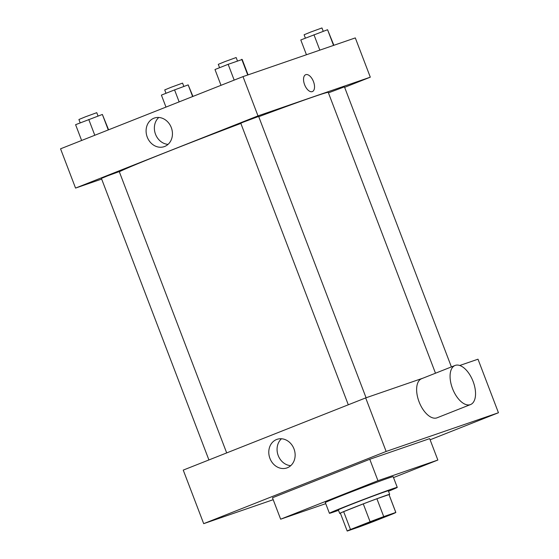 <?xml version="1.0" encoding="UTF-8"?>
<svg xmlns="http://www.w3.org/2000/svg" width="559" height="559" viewBox="0 0 559 559"><rect width="100%" height="100%" fill="white"/><g stroke="black" fill="none" stroke-linecap="round" stroke-linejoin="round"><path stroke-width="0.84" d="M386.723 515.733A19.111 0.377 -20.9 0 1 389.371 514.93A19.111 0.377 -20.9 0 1 371.651 522.106A19.111 0.377 -20.9 0 1 353.665 528.569A19.111 0.377 -20.9 0 1 366.585 523.238A19.111 0.377 -20.9 0 1 386.723 515.733M370.093 521.743L350.479 529.499A26.035 0.517 -20.9 0 0 347.195 531.036A26.035 0.517 -20.9 0 0 347.237 531.05L359.311 526.885A26.035 0.517 -20.9 0 0 372.944 521.757L392.558 514A26.035 0.517 -20.9 0 0 395.842 512.463A26.035 0.517 -20.9 0 0 395.8 512.449L383.726 516.614A26.035 0.517 -20.9 0 0 370.093 521.743L363.28 503.89L343.659 511.653L350.479 529.499M395.8 512.449L388.98 494.596L376.906 498.761L383.726 516.614M388.98 494.596A26.035 0.517 -20.9 0 1 389.022 494.61L395.842 512.463M347.195 531.036L340.375 513.19A26.035 0.517 -20.9 0 1 343.659 511.653M363.28 503.89A26.035 0.517 -20.9 0 1 376.906 498.761M389.071 494.729A26.755 0.531 159.1 0 0 389.693 494.359A26.755 0.531 159.1 0 0 364.51 503.4A26.755 0.531 159.1 0 0 339.704 513.441A26.755 0.531 159.1 0 0 340.424 513.302M339.704 513.441L338.342 509.871A26.755 0.531 -20.9 0 1 356.439 502.415A26.755 0.531 -20.9 0 1 384.62 491.906A26.755 0.531 -20.9 0 1 388.33 490.788L389.693 494.359M338.516 510.332A36.307 0.72 -20.9 0 1 329.419 513.281A36.307 0.72 -20.9 0 1 353.973 503.163A36.307 0.72 -20.9 0 1 392.222 488.901A36.307 0.72 -20.9 0 1 397.26 487.378A36.307 0.72 -20.9 0 1 388.505 491.242M329.419 513.281L325.324 502.576A36.307 0.72 -20.9 0 1 349.885 492.451A36.307 0.72 -20.9 0 1 388.135 478.19A36.307 0.72 -20.9 0 1 393.166 476.666L397.26 487.378M325.736 503.652L280.646 519.192L377.947 480.691L437.851 460.043L393.522 477.589M280.646 519.192L272.464 497.776L369.772 459.274L377.947 480.691M369.772 459.274L429.668 438.626L437.851 460.043M430.116 439.786L498.446 412.745L386.136 451.455L203.693 523.657L273.197 499.697M459.75 365.488L478.001 359.199L498.446 412.745M423.009 378.15L365.684 397.91L183.24 470.105L203.693 523.657M470.545 404.555L437.096 417.79A21.018 10.88 -111.6 0 1 419.243 402.249A21.018 10.88 -111.6 0 1 421.626 378.702L455.075 365.46A21.018 10.88 68.4 0 0 452.692 389.015A21.018 10.88 68.4 0 0 470.545 404.555A21.018 10.88 68.4 0 0 473.103 381.462A21.018 10.88 68.4 0 0 455.075 365.46M365.684 397.91L386.136 451.455M269.934 458.401A15.121 12.934 71 0 1 277.033 439.346A15.121 12.934 71 0 1 294.188 449.429A15.121 12.934 71 0 1 286.886 467.939A15.121 12.934 71 0 1 269.934 458.401M281.47 438.766A15.121 12.934 -109 0 0 278.214 455.55A15.121 12.934 -109 0 0 290.736 465.661M119.319 171.746A112.75 2.243 -20.9 0 1 240.859 123.42M258.747 116.698A112.75 2.243 -20.9 0 1 312.628 97.133A112.75 2.243 -20.9 0 1 328.259 92.41L435.489 373.216M366.082 397.777L258.642 116.433L243.354 122.121L240.789 123.246L348.299 404.793M328.426 92.85L344.449 86.855L451.399 366.921M208.912 459.945L101.403 178.405L107.866 175.743L119.256 171.585L226.681 452.916M344.63 87.337L370.303 77.177L257.992 115.888L75.549 188.083L101.661 179.083M75.549 188.083L60.554 148.813L242.997 76.618L355.307 37.907L370.303 77.177M242.997 76.618L257.992 115.888M171.299 127.592A15.121 12.934 71 0 1 164.199 146.647A15.121 12.934 71 0 1 147.045 136.564A15.121 12.934 71 0 1 154.347 118.054A15.121 12.934 71 0 1 171.299 127.592M305.696 74.703A9.077 4.696 -111.6 0 1 305.794 74.668A9.077 4.696 -111.6 0 1 313.445 81.516A9.077 4.696 -111.6 0 1 312.376 91.585A9.077 4.696 -111.6 0 1 304.669 84.877A9.077 4.696 -111.6 0 1 305.696 74.703A9.077 4.696 -111.6 0 1 305.801 74.668A9.077 4.696 -111.6 0 1 313.445 81.516A9.077 4.696 -111.6 0 1 312.376 91.585M168.049 144.369A15.121 12.934 71 0 1 155.325 133.713A15.121 12.934 71 0 1 158.777 117.474M248.07 74.871L242.187 59.478L228.149 64.32L214.984 69.526L221.015 85.317M241.754 59.296L247.742 74.983M228.149 64.32L234.179 80.105M219.582 67.709L218.296 64.341L224.76 61.679L236.15 57.528L237.435 60.889M108.593 129.807L102.367 114.455L75.598 124.685L81.628 140.477M102.367 114.455L108.278 129.926M88.762 119.479L94.792 135.264M80.196 122.868L78.91 119.5L85.373 116.838L96.763 112.68L98.049 116.048M333.877 45.293L327.56 29.718L300.791 39.955L306.444 54.747M327.56 29.718L333.548 45.405M313.955 34.742L319.832 50.135M305.389 38.131L304.103 34.77L310.566 32.101L321.956 27.95L323.242 31.311M192.946 96.421L188.173 84.877L174.569 89.901L161.404 95.114L165.981 107.097M188.173 84.877L192.631 96.546M174.569 89.901L179.146 101.885M166.002 93.29L164.716 89.922L171.18 87.26L182.569 83.109L183.855 86.47"/></g></svg>
